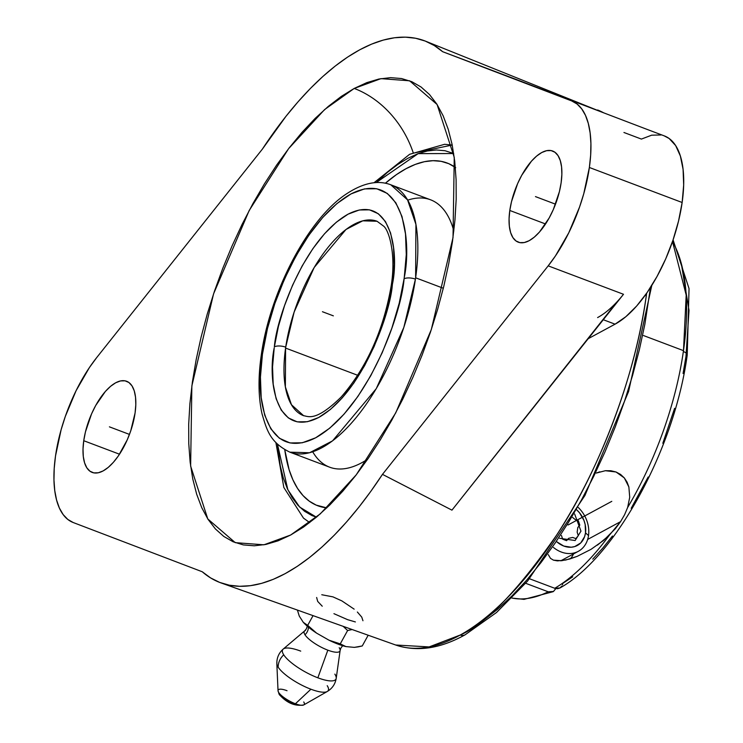 <?xml version="1.0" encoding="UTF-8"?>
<svg xmlns="http://www.w3.org/2000/svg" width="743" height="743" viewBox="0 0 743 743"><rect width="100%" height="100%" fill="white"/><g stroke="black" fill="none" stroke-linecap="round" stroke-linejoin="round"><path stroke-width="1.11" d="M392.35 284.866A8.312 3.316 -171.6 0 0 391.097 286.324A8.312 3.316 8.4 0 1 392.35 284.866L392.49 283.891L392.35 284.866C390.27 313.323 362.584 392.499 318.896 417.38C275.523 439.661 267.554 379.051 274.223 347.808L272.542 366.94L273.183 384.131L276.117 398.712L281.244 410.127L288.358 417.938L297.2 421.848L307.416 421.718L318.617 417.538L330.394 409.467L342.272 397.83L353.817 383.063L364.572 365.723L374.147 346.479L382.153 326.066L388.301 305.262L392.35 284.866M377.045 221.256L362.733 220.829L346.006 229.476L314.196 267.471L294.144 312.032L285.711 347.176A8.312 3.316 -171.6 0 0 274.362 346.832C276.433 318.366 304.119 239.19 347.808 214.309C391.18 192.028 399.149 252.648 392.49 283.891L394.171 264.749L393.53 247.568L390.586 232.986L385.459 221.572L378.345 213.761L369.512 209.842L359.296 209.981L348.086 214.16L336.319 222.222L324.431 233.859L312.896 248.636L302.132 265.975L292.566 285.219L284.55 305.624L278.411 326.428L274.362 346.832A8.312 3.316 8.4 0 1 285.711 347.176A103.927 45.722 110.7 0 1 377.045 221.256L383.546 226.076C388.877 229.958 396.418 254.366 391.106 286.287C383.351 330.644 366.717 367.534 341.223 396.957C315.654 422.052 308.354 416.294 303.636 415.718A103.927 45.722 110.7 0 1 285.581 348.077A103.927 45.722 110.7 0 1 285.711 347.176A103.927 45.722 -69.3 0 0 285.581 348.077L285.368 386.908L291.451 404.731L303.636 415.718M404.257 277.529C412.161 240.305 402.91 167.751 351.049 193.904C298.714 223.216 265.112 318.58 262.632 352.916A8.312 3.306 -171.6 0 0 261.387 354.374A8.312 3.306 8.4 0 1 262.632 352.916L262.446 354.17C254.543 391.385 263.793 463.938 315.664 437.794C367.989 408.483 401.601 313.119 404.081 278.783L404.257 277.529L404.081 278.783A8.312 3.306 8.4 0 1 415.43 279.127A8.312 3.306 -171.6 0 0 404.081 278.783L399.214 303.237L391.84 328.183L382.236 352.646L370.757 375.707L357.857 396.493L344.018 414.185L329.771 428.135L315.664 437.794L302.225 442.791L289.984 442.949L279.396 438.249L270.87 428.878L264.722 415.198L261.202 397.719L260.431 377.11L262.446 354.17L267.489 328.452L274.864 303.515L284.476 279.043L295.946 255.982L308.856 235.206L322.694 217.504L336.932 203.563L351.049 193.904L364.479 188.898L376.72 188.741L387.317 193.44L395.843 202.811L401.982 216.501L405.511 233.98L406.272 254.58L404.257 277.529M407.721 200.164A142.897 62.867 110.7 0 1 453.834 230.989A142.897 62.867 -69.3 0 0 430.569 199.802L390.809 184.793L407.563 199.895L415.922 224.395L415.625 277.798A142.897 62.867 110.7 0 1 415.43 279.127A142.897 62.867 110.7 0 1 289.872 452.171C270.015 442.419 266.848 430.151 262.093 414.092C258.258 397.106 258.025 377.184 261.387 354.337C269.997 292.593 307.054 220.838 345.021 194.861C362.333 183.066 377.602 179.713 390.809 184.793A142.897 62.867 110.7 0 1 415.625 277.798A142.897 62.867 110.7 0 1 415.43 279.127L403.83 327.431L376.255 388.673L332.539 440.878L309.543 452.756L289.872 452.171L329.632 467.189A142.897 62.867 -69.3 0 0 367.701 459.155A142.897 62.867 110.7 0 1 312.719 451.809M683.486 350.65L686.188 295.082L672.508 241.54A201.362 88.584 -69.3 0 1 683.486 350.65L643.522 335.557L683.486 350.65A201.362 88.584 -69.3 0 1 683.356 351.541A201.362 88.584 -69.3 0 0 683.486 350.65M681.312 263.616L689.021 310.398L685.965 356.51A8.312 3.344 -171.8 0 0 687.21 355.024A8.312 3.344 -171.8 0 0 683.356 351.541A8.312 3.344 8.2 0 1 687.21 355.024M511.992 598.031A201.362 88.584 -69.3 0 0 548.232 591.809L553.489 591.465L555.81 588.679M553.061 591.697L550.99 592.245L548.232 591.809L525.663 583.283L548.232 591.809M277.464 444.203L287.838 489.748L299.643 507.06L316.425 517.193L311.911 515.54L304.584 511.295L297.999 505.351L292.231 497.773L287.327 488.625L283.334 478L280.287 466L277.464 444.203M303.469 518.094L309.692 522.589L303.488 518.122L283.835 487.482L275.894 442.587M413.349 153.151L452.218 145.043L444.611 144.3L409.616 154.303L373.98 182.75M413.117 152.454A89.244 71.467 61.6 0 0 354.216 88.436L324.607 109.565L288.618 148.646L249.165 210.538L213.566 293.866L191.861 385.896L190.626 466.056L207.78 518.939L235.262 542.65L263.914 544.814L290.662 535.016L278.068 540.83L265.901 544.433L254.282 545.799L243.314 544.907L233.116 541.777L223.773 536.427L215.377 528.914L208.012 519.301L201.762 507.701L196.663 494.206L192.771 478.956L190.134 462.1L188.778 443.794L188.694 424.216L189.911 403.551L192.4 382.004L196.143 359.779L201.102 337.09L207.223 314.159L214.458 291.2L222.733 268.446L231.974 246.109L242.079 224.395L252.954 203.536L264.508 183.707L276.619 165.113L289.166 147.931L302.039 132.328L315.097 118.453L328.239 106.444L341.316 96.404L354.216 88.436L366.81 82.631L378.976 79.018L390.595 77.653L401.564 78.544L411.761 81.674L421.105 87.024L429.5 94.537L436.865 104.15L443.125 115.75L448.215 129.245L452.106 144.495L454.744 161.352L456.1 179.657L456.183 199.245L454.967 219.9L452.478 241.447L448.735 263.672L443.785 286.361L437.655 309.292L430.42 332.251L422.145 355.005L412.904 377.342L402.799 399.056L391.923 419.925L380.37 439.745L368.259 458.338L355.711 475.52L342.848 491.123L329.781 504.999L316.639 517.017L303.562 527.047L290.662 535.016L320.27 513.887L356.259 474.814L395.713 412.922L431.311 329.595L453.016 237.556L454.252 157.395L437.098 104.512L409.616 80.801L380.964 78.637L354.216 88.436A89.244 71.467 -118.4 0 1 412.579 150.885M617.061 301.788L451.948 510.144L382.469 474.368A289.538 127.378 110.7 0 1 221.2 582.986L395.685 645.008C417.083 652.113 440.246 648.695 465.174 634.763A8.312 6.631 -119 0 1 460.233 635.033C485.876 623.944 518.252 590.258 557.389 533.994C595.05 476.932 634.448 382.784 646.308 295.705L646.661 293.216A285.944 125.799 -69.3 0 1 646.308 295.705L645.193 295.277L646.308 295.705A285.944 125.799 -69.3 0 1 460.233 635.033A8.312 6.631 61 0 0 465.137 634.782M603.994 112.955L597.651 109.992A285.944 125.799 -69.3 0 1 603.678 112.834L425.711 41.236A289.538 127.378 110.7 0 1 442.633 51.685L571.664 100.918A102.302 45.007 110.7 0 1 589.366 167.481L682.139 202.495A102.302 45.007 -69.3 0 0 664.372 135.913L646.902 129.319A102.302 45.007 110.7 0 1 646.967 129.347L513.394 78.386L646.967 129.347M339.207 647.692A20.377 5.684 -151.1 0 1 340.127 650.487A20.377 5.684 -151.1 0 1 327.83 650.162A20.377 5.684 -151.1 0 1 304.983 634.773A10.393 8.87 147.3 0 0 308.391 627.12A10.393 8.87 -32.7 0 1 304.983 634.773A20.377 5.684 28.9 0 0 327.83 650.162A20.377 5.684 28.9 0 0 339.885 651.156M300.72 651.119A30.426 8.489 28.9 0 0 284.467 648.398A30.426 8.489 28.9 0 0 283.724 654.815A16.894 14.414 147.3 0 0 278.179 667.168A29.181 8.145 -151.1 0 1 276.963 662.747M287.03 690.711A14.897 4.152 28.9 0 0 278.086 690.256A14.897 4.152 28.9 0 0 278.709 692.513A5.201 4.439 147.3 0 0 279.322 694.566A5.201 4.439 147.3 0 0 281.291 696.126L283.074 698.123L289.38 702.367L296.067 704.893L298.259 704.977M357.736 375.308L285.581 348.077L357.736 375.308M443.32 288.256L415.625 277.798L443.32 288.256M599.805 471.824L596.257 473.077L605.341 470.709L616.012 471.981L624.315 477.916L628.866 486.971L629.72 497.243L627.649 507.469L624.575 514.769L620.572 521.651L587.667 539.437L620.572 521.651L615.315 528.765L603.567 540.43L590.991 549.356L577.19 556.358L565.757 560.027L557.454 560.881L553.451 560.148L550.489 558.365L548.306 554.668L550.489 558.365L553.451 560.148L561.671 560.714L569.677 559.015L577.19 556.358L590.991 549.356M284.764 449.747A183.168 80.588 -69.3 0 0 326.809 507.887L316.174 505.11L309.246 501.135L303.014 495.562L297.553 488.43L292.909 479.82L289.129 469.808L284.764 449.747M562.089 560.101L560.621 560.816A28.058 22.476 61.6 0 0 562.033 560.129L578.286 551.352A28.058 22.476 -118.4 0 1 553.433 547.424A28.058 22.476 61.6 0 0 588.521 535.564A28.058 22.476 -118.4 0 1 578.286 551.352M576.54 509.707L579.531 512.809L583.942 520.379L585.187 524.549L585.512 532.861L588.521 535.564L585.512 532.861A22.448 17.981 -118.4 0 1 557.092 542.056M509.8 210.473A48.713 21.436 110.7 0 1 552.671 151.024A48.713 21.436 110.7 0 1 561.132 182.732A48.713 21.436 110.7 0 1 518.261 242.181A48.713 21.436 110.7 0 1 509.8 210.473L545.557 223.977L509.8 210.473L511.518 201.613L517.611 183.651L521.753 175.246L531.44 161.194L536.613 156.086L541.74 152.538L546.625 150.68L551.083 150.578L554.937 152.259L558.049 155.631L560.287 160.59L561.578 166.924L561.857 174.401L561.132 182.732L559.414 191.601L553.321 209.554L549.179 217.959L539.492 232.011L534.319 237.119L529.192 240.676L524.307 242.534L519.849 242.627L515.986 240.955L512.884 237.574L510.636 232.624L509.354 226.281L509.066 218.804L509.8 210.473M83.745 440.72A48.713 21.436 110.7 0 1 126.616 381.27A48.713 21.436 110.7 0 1 135.077 412.978A48.713 21.436 110.7 0 1 92.206 472.427A48.713 21.436 110.7 0 1 83.745 440.72L119.512 454.214L83.745 440.72L85.464 431.85L91.556 413.897L95.698 405.492L105.385 391.44L110.558 386.332L115.685 382.775L120.57 380.918L125.028 380.825L128.892 382.496L131.994 385.877L134.242 390.827L135.523 397.171L135.811 404.647L135.077 412.978L130.722 430.903L127.267 439.8L118.462 455.784L113.438 462.257L108.274 467.366L103.138 470.913L98.252 472.78L93.794 472.873L89.94 471.192L86.829 467.821L84.591 462.861L83.3 456.527L83.021 449.051L83.745 440.72M221.2 582.986A289.538 127.378 110.7 0 1 202.254 571.766L73.213 522.533A102.302 45.007 110.7 0 1 55.511 455.979A102.302 45.007 110.7 0 1 96.692 357.597L262.4 149.083A289.538 127.378 110.7 0 1 425.711 41.236M395.685 645.008A285.944 125.799 -69.3 0 0 460.233 635.033L429.11 646.921L395.685 645.008M355.377 621.937L347.585 619.653L333.932 613.672M357.364 612.018L361.767 617.127L362.955 620.739M321.775 594.734L332.957 596.87L341.864 600.892L354.151 609.149M334.591 642.258L329.047 640.215A33.259 9.278 28.9 0 0 337.926 644.079L340.257 643.875L329.047 640.215L316.62 633.147L309.042 627.659L303.293 622.337L299.262 616.058L297.395 610.068L299.262 616.058L303.293 622.337A33.259 9.278 28.9 0 0 316.62 633.147L303.293 622.337L307.686 625.355L313.054 615.631L307.686 625.355L316.62 633.147L329.047 640.215L337.926 644.079A33.259 9.278 28.9 0 0 345.922 646.586L340.257 643.875L337.926 644.079L345.922 646.586L340.257 643.875L347.613 630.519L352.145 629.535L347.613 630.519L340.257 643.875L334.591 642.258M327.217 685.678A29.181 8.145 -151.1 0 1 327.236 691.51A29.181 8.145 -151.1 0 1 310.908 689.216A29.181 8.145 -151.1 0 1 278.179 667.168A16.894 14.414 -32.7 0 1 283.724 654.815A30.426 8.489 28.9 0 0 317.855 677.802L327.83 650.162L317.855 677.802A30.426 8.489 28.9 0 0 336.217 678.285L340.127 650.487L340.87 648.082L342.681 645.704M325.833 692.012A29.181 8.145 -151.1 0 1 310.908 689.216A29.181 8.145 -151.1 0 1 278.179 667.168A29.181 8.145 -151.1 0 1 276.842 663.731L278.031 690.758L279.322 694.566A5.201 4.439 -32.7 0 1 278.709 692.513A14.897 4.152 28.9 0 0 295.417 703.76L310.908 689.216L295.417 703.76A14.897 4.152 28.9 0 0 303.748 704.931L327.236 691.51C332.27 688.492 335.269 684.08 336.217 678.285M278.031 690.758A14.897 4.152 28.9 0 0 278.709 692.513A14.897 4.152 28.9 0 0 295.417 703.76A14.897 4.152 28.9 0 0 303.033 705.191A14.897 4.152 28.9 0 0 303.738 701.959M276.842 663.731C276.702 657.861 278.829 652.976 283.222 649.066A30.426 8.489 28.9 0 0 283.724 654.815A30.426 8.489 28.9 0 0 317.855 677.802A30.426 8.489 28.9 0 0 335.855 679.288A30.426 8.489 28.9 0 0 334.852 674.115M305.475 630.473A20.377 5.684 28.9 0 0 304.983 634.773A20.377 5.684 -151.1 0 1 304.639 630.928L306.274 629.015L307.323 626.219M358.21 646.865L354.318 647.376L345.922 646.586L354.318 647.376L362.259 645.955L368.175 635.228L362.259 645.955L358.21 646.865M343.303 626.46L347.613 630.519L343.303 626.46M482.616 620.981L497.299 609.52L512.029 595.858L526.676 580.134L541.08 562.479L555.123 543.087L568.655 522.125L581.565 499.798L593.713 476.328L604.988 451.92L615.278 426.835L624.491 401.285L632.534 375.54L639.333 349.832L644.831 324.412L650.478 287.504M623.944 132.486L641.404 139.08L651.667 135.18L661.029 134.975M588.205 338.687L615.065 324.171L603.279 319.722L615.065 324.171L588.205 338.687M322.239 606.204L317.679 601.384L316.639 597.483M664.177 135.848L669.137 138.495L675.666 145.591L680.365 155.993L683.077 169.302L683.671 185.007L682.139 202.495L678.526 221.117L672.991 240.128L665.737 258.824L657.035 276.47L647.227 292.398L636.695 305.986L625.829 316.713L615.065 324.171A102.302 45.007 -69.3 0 0 682.139 202.495L589.366 167.481A102.302 45.007 110.7 0 1 548.185 265.855L382.478 474.368L451.948 510.144L623.498 294.284L548.185 265.855L623.498 294.284A102.302 45.007 110.7 0 1 597.604 317.577M513.394 78.386L442.633 51.685L513.394 78.386M442.633 51.685L434.284 45.537L425.228 41.051L415.541 38.246L405.279 37.15L394.487 37.763L383.249 40.094L371.639 44.116L359.714 49.8L347.566 57.118L335.251 66.034L322.861 76.473L310.472 88.38L298.147 101.689L285.981 116.298L262.409 149.083L96.692 357.597L89.411 367.562L76.111 390.642L65.31 416.442L61.112 429.76L55.511 455.979L54.22 468.387L53.96 480.006L54.759 490.631L56.579 500.048L59.394 508.082L63.164 514.583L67.799 519.431L73.213 522.533L202.254 571.766L210.603 577.915L219.649 582.41L229.336 585.205L239.608 586.301L250.391 585.688L261.629 583.357L273.238 579.345L285.163 573.652L297.311 566.333L309.627 557.417L322.016 546.978L334.406 535.071L346.73 521.762L358.897 507.153L370.831 491.327L382.469 474.368L548.185 265.855L555.467 255.889L568.766 232.81L579.568 207.009L583.766 193.7L589.366 167.481L590.657 155.073L590.917 143.445L590.118 132.83L588.298 123.412L585.484 115.369L581.713 108.868L577.079 104.02L571.664 100.918L442.624 51.685M576.912 510.032A22.448 17.981 -118.4 0 1 585.512 532.861L584.583 536.687L580.729 542.938L574.729 546.579L571.2 547.229L563.761 546.049L556.767 541.777M588.521 535.564A28.058 22.476 61.6 0 0 578.323 507.543A28.058 22.476 -118.4 0 1 588.521 535.564M453.704 153.541L418.16 153.625L376.227 182.583L387.447 172.32L397.728 164.491L407.861 158.287L417.742 153.782L427.299 150.996L436.42 149.984L445.02 150.727L453.704 153.541M455.691 167.639L448.753 163.664L441.184 161.342L433.048 160.683L424.429 161.695L415.393 164.37L406.049 168.689L396.474 174.596L385.376 183.233A183.168 80.588 -69.3 0 1 455.348 167.389M570.466 558.782A32.478 26.014 61.6 0 0 573.559 553.906M627.649 507.469A201.362 88.584 -69.3 0 0 683.356 351.541A201.362 88.584 -69.3 0 1 627.649 507.469L624.575 514.769L620.572 521.651L609.306 535.285L597.437 545.13M605.341 470.709L610.848 470.737L616.012 471.981L620.572 474.424L624.315 477.916L627.083 482.17L628.866 486.971L629.72 497.243M561.857 586.078L559.999 587.945L554.742 588.28L529.545 578.769L554.742 588.28A201.362 88.584 -69.3 0 0 609.306 535.285A201.362 88.584 -69.3 0 1 554.742 588.28L557.501 588.716L559.943 587.982C616.198 556.572 674.709 447.88 687.21 355.07L689.04 288.581L673.074 239.896M685.965 356.51L683.068 373.506M674.598 408.344L662.821 443.274M648.175 476.997L631.188 508.296M612.483 536.009L602.694 548.204L592.747 559.135M572.704 576.809L562.804 583.394L562.46 584.815M555.94 588.335L553.489 591.465M333.356 315.849L322.443 311.726M568.061 524.985L611.786 501.349M535.462 196.607L555.513 204.176M109.416 426.844L129.468 434.414M559.59 538.294L575.138 540.523L580.97 531.143L574.627 513.989M572.602 517.444L575.231 519.571L578.36 520.75L579.8 525.152L577.822 527.484L577.153 532.183L578.305 535.684L575.816 538.61L572.695 537.43L568.581 538.35L566.603 540.681L562.665 539.195L561.439 535.462M511.936 598.087L524.019 599.36L553.033 591.707M465.174 634.763L496.519 612.511L527.623 581.026L584.917 495.507L628.597 391.496L651.797 285.414M279.322 694.566C286.798 702.98 294.943 706.435 303.748 704.931M283.222 649.066L304.639 630.928"/></g></svg>
